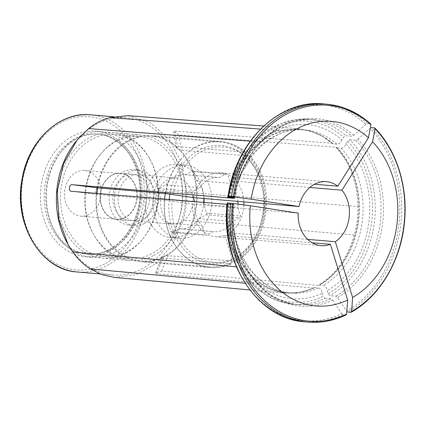<?xml version="1.0" encoding="UTF-8"?>
<svg xmlns="http://www.w3.org/2000/svg" width="426" height="426" viewBox="0 0 426 426"><rect width="100%" height="100%" fill="white"/><g stroke="black" fill="none" stroke-linecap="round" stroke-linejoin="round"><path stroke-width="0.32" stroke-dasharray="2.13 1.6" d="M298.179 213.101L192.616 204.182A32.094 25.597 -85.2 0 0 215.524 236.734A32.094 25.597 -85.2 0 0 224.832 235.386L312.136 242.767M309.824 187.477L236.382 181.268A32.094 25.597 -85.2 0 1 243.837 201.865M243.848 204.906A32.094 25.597 -85.2 0 1 229.779 232.798L307.689 239.38M193.457 197.611A32.094 25.597 -85.2 0 1 220.929 172.775A32.094 25.597 -85.2 0 1 232.276 177.291L314.542 184.24M97.261 188.244C94.955 189.959 94.716 191.854 96.532 193.936A4.878 3.893 -85.2 0 1 96.255 194.022L97.458 194.437M248.981 156.033A63.293 50.481 -85.2 0 1 235.493 261.276L236.521 261.053C269.509 243.022 277.102 183.611 250.046 156.512L248.981 156.033L180.278 150.043A4.878 3.893 -85.2 0 1 180.033 150.224L176.103 147.444L176.476 146.778A4.878 3.893 -85.2 0 1 176.561 146.438L244.875 152.055L245.829 152.428L245.381 156.56L232.276 177.291M229.225 197.472A81.984 65.391 -85.2 0 1 322.908 136.661L331.779 143.248L174.958 131.086L173.547 131.74L179.064 135.069L335.885 147.226L337.301 147.881A81.851 65.279 -85.2 0 1 319.729 285.021L323.435 285.335C325.512 286.011 326.774 287.779 327.211 290.638L328.174 293.748L329.937 295.676L335.789 296.171L337.546 297.508A247424.98 133099.642 -117.6 0 0 346.546 311.028L347.861 312.029A109.354 87.218 94.8 0 0 371.499 127.63L369.96 128.338A108.358 86.425 -85.2 0 1 346.546 311.028M224.832 235.386L232.218 259.258L231.409 263.731L162.263 257.97A4.878 3.893 -85.2 0 1 162.269 257.618L162.029 257.08L166.555 255.376A4.878 3.893 -85.2 0 1 166.747 255.627L235.493 261.276M127.981 115.691L150.506 122.757L169.324 139.456L181.982 163.712L186.812 192.307L357.909 206.594A82.655 65.923 -85.2 0 1 354.262 235.051C347.76 258.007 335.731 274.813 318.169 285.457L161.635 271.069L155.442 272.944L156.683 273.657L313.216 288.051L314.777 287.614A81.851 65.279 -85.2 0 1 287.092 292.715A81.851 65.279 -85.2 0 1 229.039 204.549L233.544 204.89C228.389 249.167 256.59 291.453 290.804 293.029A81.851 65.279 -85.2 0 1 232.745 204.863L227.873 203.969A90.797 72.42 -85.2 0 0 323.222 296.336L324.985 298.269A92.783 74.002 -85.2 0 1 293.269 304.212A92.783 74.002 -85.2 0 1 227.5 203.825L233.352 204.32A92.783 74.002 -85.2 0 0 299.121 304.707L293.269 304.212L279.696 301.464L266.873 295.628L255.233 286.922L245.184 275.643L237.058 262.192L231.121 247.027L226.541 213.644M245.046 283.21L259.684 284.557L271.735 290.399L284.563 293.189L296.858 292.918L308.972 289.834L313.216 288.051M114.322 277.379L136.038 274.818L156.156 263.465L172.498 244.625L183.228 220.274A81.244 64.8 -85.2 0 0 186.812 192.307M357.909 206.594C357.467 182.621 350.124 162.833 335.885 147.226M321.95 136.102L310.49 131.022L298.365 128.668L279.424 130.558L260.504 129.11M250.259 141.176L257.98 141.778L240.275 162.53L229.268 189.639M226.605 222.34L231.467 246.468L241.893 267.326L236.377 266.825M230.546 263.87A63.293 50.481 -85.2 0 1 209.709 267.555A63.293 50.481 -85.2 0 1 164.745 200.124L192.616 204.182M162.263 257.97A63.293 50.481 -85.2 0 1 141.192 261.761A63.293 50.481 -85.2 0 1 96.255 194.022M164.745 200.124L97.565 194.448A261.782 8.541 -172.7 0 1 71.659 191.29M332.594 300.096A247424.98 133099.642 -117.6 0 0 341.593 313.616A108.358 86.425 -85.2 0 1 227.377 202.973A247424.932 8071.193 7.3 0 0 233.682 204.278A94.109 75.061 94.8 0 0 332.594 300.096L330.837 298.764L324.985 298.269M314.777 287.614L318.488 287.923C320.565 288.599 321.822 290.367 322.264 293.226A87.415 69.72 -85.2 0 1 230.541 204.374M322.264 293.226L323.222 296.336M227.042 204.352L229.039 204.549M75.855 141.602A78.869 62.904 -85.2 0 1 87.096 130.377A78.869 62.904 -85.2 0 1 126.053 117.821A78.869 62.904 -85.2 0 1 181.918 183.276A78.869 62.904 -85.2 0 1 141.853 268.886A78.869 62.904 -85.2 0 1 112.773 274.994A78.869 62.904 -85.2 0 1 67.276 243.124M99.902 184.351A22.919 18.281 94.8 0 0 84.715 170.469A22.919 18.281 94.8 0 0 64.566 191.769A22.919 18.281 94.8 0 0 80.855 216.152A22.919 18.281 94.8 0 0 99.902 184.351M257.98 141.778A82.655 65.923 -85.2 0 1 279.424 130.558M259.684 284.557A82.655 65.923 -85.2 0 1 241.893 267.326M308.089 322.093A109.354 87.218 94.8 0 0 345.917 314.873L346.253 314.814M341.593 313.616L342.914 314.617L345.917 314.873M236.521 261.053L237.17 256.665L229.779 232.798M250.046 156.512L249.487 160.538A57.989 46.253 -85.2 0 1 237.17 256.665M180.278 150.043A63.293 50.481 -85.2 0 1 166.747 255.627M337.301 147.881L341.013 148.195C343.212 147.907 344.879 146.485 346.013 143.935L347.722 141.23L349.922 139.744A92.783 74.002 -85.2 0 1 329.937 295.676M337.546 297.508A94.109 75.061 94.8 0 0 357.824 139.297L355.774 140.239L349.922 139.744M346.013 143.935A87.415 69.72 -85.2 0 1 327.211 290.638M318.169 285.457L319.729 285.021M357.824 139.297A247424.98 125028.449 134.1 0 1 369.96 128.338M97.016 188.074A63.293 50.481 -85.2 0 1 151.848 135.628A63.293 50.481 -85.2 0 1 176.561 146.438M96.532 193.936A62.963 50.215 -85.2 0 1 96.58 193.383M166.555 255.376A62.963 50.215 -85.2 0 1 162.269 257.618M176.476 146.778A62.963 50.215 -85.2 0 1 180.033 150.224M97.581 187.919A62.627 49.954 -85.2 0 1 151.794 136.288A62.627 49.954 -85.2 0 1 196.157 188.271A62.627 49.954 -85.2 0 1 164.34 256.255A62.627 49.954 -85.2 0 1 141.246 261.101A62.627 49.954 -85.2 0 1 96.846 193.404M231.382 197.808A87.415 69.72 -85.2 0 1 341.908 139.952L343.612 137.252L345.811 135.766L351.663 136.261L353.713 135.319A247424.98 125028.449 134.1 0 1 365.854 124.36L367.388 123.652A109.354 87.218 94.8 0 0 323.499 103.907M233.613 198.138A81.851 65.279 -85.2 0 1 304.59 129.914A81.851 65.279 -85.2 0 1 336.907 144.212C339.107 143.929 340.773 142.508 341.908 139.952M336.907 144.212L333.196 143.897L331.779 143.248M367.388 123.652L370.758 124.057M236.382 181.268L249.487 160.538M193.361 197.595L192.009 193.223A32.807 26.167 -85.2 0 1 192.627 191.46L199.735 187.744A27.173 21.673 -85.2 0 1 218.522 177.509A27.173 21.673 -85.2 0 1 219.156 177.578L226.259 173.856A32.807 26.167 -85.2 0 1 227.644 174.564L230.354 183.308A27.173 21.673 -85.2 0 1 237.878 201.365M237.942 204.129A27.173 21.673 -85.2 0 1 237.751 207.212L240.456 215.95A32.807 26.167 -85.2 0 1 239.838 217.713L232.734 221.429A27.173 21.673 -85.2 0 1 213.943 231.664A27.173 21.673 -85.2 0 1 213.309 231.595L206.205 235.317A32.807 26.167 -85.2 0 1 204.821 234.609L202.116 225.865A27.173 21.673 -85.2 0 1 194.714 201.961L194.607 201.62M169.942 194.043A59.315 47.307 -85.2 0 1 247.202 158.291A59.315 47.307 -85.2 0 1 233.107 259.099A59.315 47.307 -85.2 0 1 169.197 199.485M204.043 202.414A27.173 21.673 -85.2 0 1 203.889 204.347L206.599 213.091A32.807 26.167 -85.2 0 1 205.976 214.848L198.873 218.57A27.173 21.673 -85.2 0 1 180.086 228.799A27.173 21.673 -85.2 0 1 179.447 228.735L172.344 232.452A32.807 26.167 -85.2 0 1 170.959 231.744L168.254 223.006A27.173 21.673 -85.2 0 1 160.852 199.102L158.147 190.358A32.807 26.167 -85.2 0 1 158.77 188.601L165.874 184.884A27.173 21.673 -85.2 0 1 184.66 174.649A27.173 21.673 -85.2 0 1 185.299 174.713L192.403 170.996A32.807 26.167 -85.2 0 1 193.787 171.705L196.492 180.448A27.173 21.673 -85.2 0 1 204.017 198.5M192.834 235.53A36.78 29.335 -85.2 0 1 179.277 238.379A36.78 29.335 -85.2 0 1 153.142 199.256A36.78 29.335 -85.2 0 1 185.47 165.075A36.78 29.335 -85.2 0 1 211.525 195.603A36.78 29.335 -85.2 0 1 192.834 235.53M196.492 180.448L230.354 183.308M203.889 204.347L237.751 207.212M198.873 218.57L232.734 221.429M179.447 228.735L213.309 231.595M168.254 223.006L202.116 225.865M160.852 199.102L194.714 201.961M165.874 184.884L199.735 187.744M185.299 174.713L219.156 177.578M181.002 222.372A23.196 18.499 -85.2 0 1 172.45 224.167A23.196 18.499 -85.2 0 1 155.969 199.496A23.196 18.499 -85.2 0 1 176.359 177.94A23.196 18.499 -85.2 0 1 192.792 197.19A23.196 18.499 -85.2 0 1 181.002 222.372M143.163 219.172A23.196 18.499 -85.2 0 1 134.611 220.966A23.196 18.499 -85.2 0 1 118.124 196.295A23.196 18.499 -85.2 0 1 138.514 174.74A23.196 18.499 -85.2 0 1 154.947 193.995A23.196 18.499 -85.2 0 1 143.163 219.172M165.32 193.532A62.627 49.954 -85.2 0 1 219.512 142.012A62.627 49.954 -85.2 0 1 263.875 193.995A62.627 49.954 -85.2 0 1 232.058 261.974A62.627 49.954 -85.2 0 1 208.969 266.825A62.627 49.954 -85.2 0 1 164.569 199.096M101.516 205.3A22.919 18.281 94.8 0 0 116.708 219.177A22.919 18.281 94.8 0 0 135.756 187.381A22.919 18.281 94.8 0 0 120.569 173.499A22.919 18.281 94.8 0 0 101.516 205.3M125.233 217.659A23.196 18.499 -85.2 0 1 116.681 219.454A23.196 18.499 -85.2 0 1 100.201 194.783A23.196 18.499 -85.2 0 1 120.59 173.228A23.196 18.499 -85.2 0 1 137.018 192.477A23.196 18.499 -85.2 0 1 125.233 217.659M144.483 223.437A27.834 22.2 -85.2 0 1 134.217 225.594A27.834 22.2 -85.2 0 1 114.44 195.987A27.834 22.2 -85.2 0 1 138.908 170.118A27.834 22.2 -85.2 0 1 158.621 193.223A27.834 22.2 -85.2 0 1 144.483 223.437M137.981 218.735A23.196 18.499 -85.2 0 1 129.429 220.53A23.196 18.499 -85.2 0 1 112.949 195.859A23.196 18.499 -85.2 0 1 133.338 174.303A23.196 18.499 -85.2 0 1 149.766 193.558A23.196 18.499 -85.2 0 1 137.981 218.735M139.302 223A27.834 22.2 -85.2 0 1 129.041 225.152A27.834 22.2 -85.2 0 1 109.264 195.55A27.834 22.2 -85.2 0 1 133.727 169.681A27.834 22.2 -85.2 0 1 153.445 192.786A27.834 22.2 -85.2 0 1 139.302 223M203.719 202.387A36.78 29.335 -85.2 0 1 184.868 234.854A36.78 29.335 -85.2 0 1 171.311 237.703A36.78 29.335 -85.2 0 1 145.17 198.58A36.78 29.335 -85.2 0 1 177.504 164.399A36.78 29.335 -85.2 0 1 203.788 198.484M158.147 190.358L192.009 193.223M158.77 188.601L192.627 191.46M192.403 170.996L226.259 173.856M193.787 171.705L227.644 174.564M172.344 232.452L206.205 235.317M170.959 231.744L204.821 234.609M206.599 213.091L240.456 215.95M205.976 214.848L239.838 217.713M153.408 255.627A62.963 50.215 -85.2 0 1 130.196 260.504A62.963 50.215 -85.2 0 1 93.874 235.061A62.963 50.215 -85.2 0 1 100.722 154.015A62.963 50.215 -85.2 0 1 140.798 135.026A62.963 50.215 -85.2 0 1 185.395 187.286A62.963 50.215 -85.2 0 1 153.408 255.627M125.659 253.284A62.963 50.215 -85.2 0 1 102.448 258.156A62.963 50.215 -85.2 0 1 57.712 191.194A62.963 50.215 -85.2 0 1 113.05 132.683A62.963 50.215 -85.2 0 1 149.372 158.126A62.963 50.215 -85.2 0 1 142.524 239.172A62.963 50.215 -85.2 0 1 125.659 253.284M151.214 253.96A61.301 48.894 -85.2 0 1 128.609 258.704A61.301 48.894 -85.2 0 1 93.246 233.933A61.301 48.894 -85.2 0 1 99.913 155.016A61.301 48.894 -85.2 0 1 138.935 136.533A61.301 48.894 -85.2 0 1 182.36 187.413A61.301 48.894 -85.2 0 1 151.214 253.96M126.916 251.904A61.301 48.894 -85.2 0 1 104.311 256.654A61.301 48.894 -85.2 0 1 60.753 191.45A61.301 48.894 -85.2 0 1 114.637 134.478A61.301 48.894 -85.2 0 1 150 159.249A61.301 48.894 -85.2 0 1 143.333 238.166A61.301 48.894 -85.2 0 1 126.916 251.904M114.637 252.352A62.963 50.215 -85.2 0 1 91.425 257.224A62.963 50.215 -85.2 0 1 55.103 231.787A62.963 50.215 -85.2 0 1 61.951 150.735A62.963 50.215 -85.2 0 1 102.027 131.751A62.963 50.215 -85.2 0 1 146.624 184.011A62.963 50.215 -85.2 0 1 114.637 252.352M108.662 251.846A62.963 50.215 -85.2 0 1 85.45 256.718A62.963 50.215 -85.2 0 1 40.715 189.756A62.963 50.215 -85.2 0 1 96.052 131.245A62.963 50.215 -85.2 0 1 140.649 183.505A62.963 50.215 -85.2 0 1 108.662 251.846M111.122 249.679A60.311 48.101 -85.2 0 1 88.89 254.349A60.311 48.101 -85.2 0 1 54.097 229.981A60.311 48.101 -85.2 0 1 60.657 152.343A60.311 48.101 -85.2 0 1 99.045 134.158A60.311 48.101 -85.2 0 1 141.762 184.218A60.311 48.101 -85.2 0 1 111.122 249.679M179.064 135.069A261.782 132.284 -45.9 0 0 181.801 150.357M174.958 131.086A261.782 132.284 -45.9 0 0 177.69 146.379M156.683 273.657A261.782 140.825 62.4 0 1 163.36 258.193M161.635 271.069A261.782 140.825 62.4 0 1 168.313 255.6M354.262 235.051L183.228 220.274M232.218 259.258A57.989 46.253 -85.2 0 1 172.12 201.04M104.658 263.96A76.877 61.317 -85.2 0 1 22.125 184.011A76.877 61.317 -85.2 0 1 121.575 131.953A76.877 61.317 -85.2 0 1 104.658 263.96M90.621 114.823A78.869 62.904 -85.2 0 1 146.485 180.283A78.869 62.904 -85.2 0 1 106.415 265.893A78.869 62.904 -85.2 0 1 77.34 271.996M330.837 298.764A92.783 74.002 -85.2 0 1 299.121 304.707C259.764 302.817 227.835 254.471 233.89 204.326M318.488 287.923A81.851 65.279 -85.2 0 1 290.804 293.029L287.092 292.715C294.808 293.354 302.439 292.268 309.995 289.451A81.984 65.391 -85.2 0 1 228.309 204.48M314.196 287.683A81.984 65.391 -85.2 0 1 309.995 289.451L308.972 289.834M305.085 321.838A109.354 87.218 94.8 0 0 342.914 314.617M347.722 141.23A90.797 72.42 -85.2 0 1 328.174 293.748M355.774 140.239A92.783 74.002 -85.2 0 1 335.789 296.171M341.013 148.195A81.851 65.279 -85.2 0 1 323.435 285.335M336.753 147.721A81.984 65.391 -85.2 0 1 319.149 285.095M350.864 312.285A109.354 87.218 94.8 0 0 374.497 127.885M172.961 194.469A57.989 46.253 -85.2 0 1 245.381 156.56M165.586 193.558A63.293 50.481 -85.2 0 1 220.364 141.416A63.293 50.481 -85.2 0 1 244.875 152.055M228.714 197.398A90.797 72.42 -85.2 0 1 343.612 137.252M228.469 196.455A92.783 74.002 -85.2 0 1 308.893 119.301A92.783 74.002 -85.2 0 1 345.811 135.766M234.209 197.643A92.783 74.002 -85.2 0 1 314.745 119.797A92.783 74.002 -85.2 0 1 351.663 136.261M229.944 197.584A81.851 65.279 -85.2 0 1 300.878 129.6A81.851 65.279 -85.2 0 1 333.196 143.897M234.396 198.319C240.248 157.46 273.061 126.229 304.59 129.914L300.878 129.6C308.589 130.26 315.932 132.614 322.908 136.661A81.984 65.391 -85.2 0 1 332.647 143.738M370.391 123.907A109.354 87.218 94.8 0 0 326.502 104.162M353.713 135.319A94.109 75.061 94.8 0 0 234.524 197.707M228.219 196.402A108.358 86.425 -85.2 0 1 365.854 124.36M109.503 249.545A60.311 48.101 -85.2 0 1 87.266 254.215A60.311 48.101 -85.2 0 1 44.416 190.071A60.311 48.101 -85.2 0 1 97.421 134.025A60.311 48.101 -85.2 0 1 140.143 184.08A60.311 48.101 -85.2 0 1 109.503 249.545M215.524 236.734L321.087 245.653M220.929 172.775L326.492 181.694M97.463 194.437L71.568 191.279M176.098 147.444L173.547 131.74M162.029 257.08L155.447 272.944M249.812 289.962L284.563 293.189M263.689 126.032L298.365 128.673M231.409 263.731C224.374 266.878 217.138 268.151 209.709 267.555L141.192 261.761M126.053 117.821L113.071 116.724M112.773 274.994L99.87 273.902M245.829 152.423C238.272 145.953 229.784 142.284 220.364 141.416L151.848 135.628M228.08 196.365L238.368 164.58L246.782 150.804L257.032 139.073L268.779 129.786L281.629 123.258L295.159 119.722L308.893 119.301L314.745 119.797C278.455 115.611 241.175 151.432 234.726 197.776M180.086 228.799L213.943 231.664M184.66 174.649L218.522 177.509M176.359 177.94L138.514 174.74M172.45 224.167L134.611 220.966M219.512 142.012L151.794 136.288M208.969 266.825L141.246 261.101M80.855 216.152L116.708 219.177M84.715 170.469L120.569 173.499M133.338 174.303L120.59 173.228M129.429 220.53L116.681 219.454M138.908 170.118L133.727 169.681M134.217 225.594L129.041 225.152M185.47 165.075L177.504 164.399M179.277 238.379L171.311 237.703M140.798 135.026L113.05 132.683M130.196 260.504L102.448 258.156M93.246 233.933L93.874 235.061M99.913 155.016L100.722 154.015M138.935 136.533L114.637 134.478M128.609 258.704L104.311 256.654M150 159.249L149.372 158.126M143.333 238.166L142.524 239.172M102.027 131.751L96.052 131.245M91.425 257.224L85.45 256.718M54.097 229.981L55.103 231.787M60.657 152.343L61.951 150.735M99.045 134.158L97.421 134.025C119.301 135.271 138.487 158.648 139.861 186.95C140.724 204.826 136.315 220.567 126.629 234.167C121.591 240.951 115.728 246.106 109.024 249.631C101.958 253.294 94.705 254.817 87.266 254.215L88.89 254.349"/><path stroke-width="0.64" d="M312.136 242.767L330.395 244.306A32.094 25.597 -85.2 0 1 321.087 245.653A32.094 25.597 -85.2 0 1 298.179 213.101L250.323 205.763A92.634 73.884 94.8 0 0 347.648 300.048L330.395 244.306M243.837 201.865A32.094 25.597 -85.2 0 1 243.848 204.906M309.824 187.477L341.95 190.188A32.094 25.597 -85.2 0 1 335.342 241.718L307.689 239.38M71.568 191.279L71.659 191.29C68.075 191.801 69.108 183.622 72.5 184.719A261.782 8.541 -172.7 0 0 98.406 187.882L165.586 193.558L193.457 197.611L299.02 206.53A32.094 25.597 -85.2 0 1 326.492 181.694A32.094 25.597 -85.2 0 1 337.839 186.21L314.542 184.24M98.406 187.882L97.016 188.074A4.878 3.893 -85.2 0 1 97.261 188.244A62.963 50.215 -85.2 0 0 96.58 193.383M263.689 126.032L127.981 115.696L109.663 117.571A81.244 64.8 -85.2 0 0 88.592 128.599L76.978 140.207L63.543 163.738L57.281 191.167L58.879 219.299L68.165 244.71L72.777 252A81.244 64.8 -85.2 0 0 90.264 268.934L101.894 274.658L114.322 277.379L249.812 289.962M71.659 191.29L226.797 204.326L226.605 222.34M72.5 184.719L229.88 197.983A81.851 65.279 -85.2 0 1 229.944 197.584M229.268 189.639L227.638 197.755M227.377 202.973L232.452 203.399A241267.363 7870.329 7.3 0 1 250.323 205.763M345.917 314.873L346.668 314.047A241267.4 129787.237 -117.6 0 0 347.648 300.048M68.165 244.71L67.276 243.124A78.869 62.904 -85.2 0 1 75.855 141.602L76.978 140.207M374.891 128.056L374.497 127.885L375.029 128.769A241267.326 121916.871 134.1 0 1 372.548 141.783L341.95 190.188M374.896 128.061C396.185 149.75 407.613 185.07 404.663 219.811C401.851 259.061 380.572 295.969 351.242 312.205L350.864 312.285L351.615 311.454A241267.4 129787.237 -117.6 0 0 352.6 297.454A92.634 73.884 94.8 0 0 372.548 141.783M374.497 127.885L371.499 127.63M350.864 312.285L347.861 312.029M370.753 124.051C357.648 112.288 342.898 105.659 326.502 104.162A109.354 87.218 94.8 0 0 231.472 196.62L233.294 196.828A241267.326 7870.329 7.3 0 1 251.164 199.192L299.02 206.53M370.391 123.907L370.924 124.786A241267.438 121916.929 134.1 0 1 368.442 137.806A92.634 73.884 94.8 0 0 251.164 199.192M96.846 193.404A62.627 49.954 -85.2 0 1 97.581 187.919M234.385 198.319L228.341 197.259A92.783 74.002 -85.2 0 1 228.469 196.455M228.714 197.398L234.194 197.749A92.783 74.002 -85.2 0 1 234.209 197.643M233.613 198.138A81.851 65.279 -85.2 0 0 233.586 198.292L229.88 197.983M234.524 197.707L234.194 197.749L234.524 197.707A247424.98 8071.193 7.3 0 1 228.219 196.402L228.219 196.402M231.472 196.62L228.469 196.37A109.354 87.218 94.8 0 1 323.499 103.907C279.44 98.97 235.386 141.901 228.07 196.349L227.937 197.227M368.442 137.806L337.839 186.21M352.6 297.454L335.342 241.718M237.878 201.365A27.173 21.673 -85.2 0 1 237.942 204.129M194.607 201.62L193.361 197.595M169.197 199.485A59.315 47.307 -85.2 0 1 169.942 194.043M204.017 198.5A27.173 21.673 -85.2 0 1 204.043 202.414M164.569 199.096A62.627 49.954 -85.2 0 1 165.32 193.532M203.788 198.484A36.78 29.335 -85.2 0 1 203.719 202.387M90.264 268.934L245.046 283.21M260.504 129.11L109.663 117.571M88.592 128.599L250.259 141.176M236.377 266.825L72.777 252M232.452 203.399A108.358 86.425 94.8 0 0 346.668 314.047M77.34 271.996A78.869 62.904 -85.2 0 1 21.3 188.116A78.869 62.904 -85.2 0 1 90.621 114.823C59.491 111.388 28.281 140.814 22.099 178.973C12.998 223.33 40.603 270.228 77.34 271.996L99.87 273.902M230.631 203.191A109.354 87.218 94.8 0 0 308.089 322.093C321.145 323.148 333.867 320.725 346.247 314.819M227.628 202.941A109.354 87.218 94.8 0 0 305.085 321.838C257.352 319.346 219.864 261.708 227.223 202.93M351.615 311.454A108.358 86.425 94.8 0 0 375.029 128.769M370.924 124.786A108.358 86.425 94.8 0 0 233.294 196.828M229.151 197.914A81.984 65.391 -85.2 0 1 229.225 197.472M227.095 203.83L226.541 213.644M113.071 116.724L90.621 114.823M308.089 322.093L305.085 321.838M326.502 104.162L323.499 103.907"/></g></svg>
